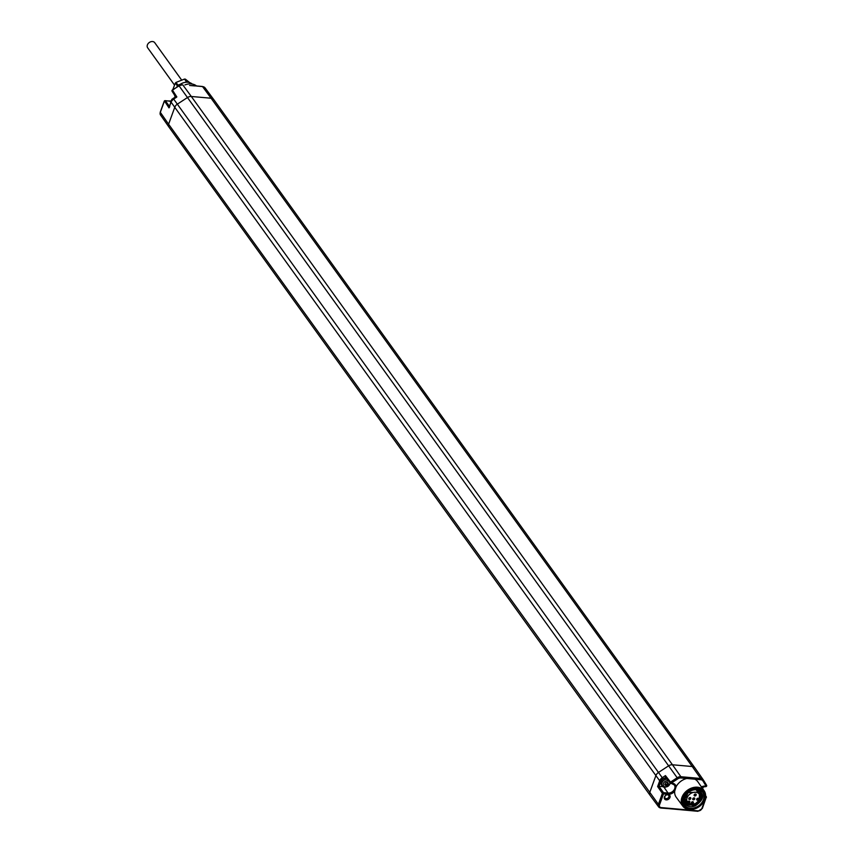 <?xml version="1.0" encoding="UTF-8"?>
<svg xmlns="http://www.w3.org/2000/svg" width="854" height="854" viewBox="0 0 854 854"><rect width="100%" height="100%" fill="white"/><g stroke="black" fill="none" stroke-linecap="round" stroke-linejoin="round"><path stroke-width="1.28" d="M704.144 790.783L697.825 781.741A13.29 10.184 144.2 0 0 694.868 779.19L686.787 778.474A13.29 10.184 144.2 0 0 676.112 786.705L674.703 791.188A13.29 10.184 144.2 0 0 676.251 797.273L682.816 806.144A13.141 10.067 144.2 0 0 694.483 808.962A13.141 10.067 144.2 0 0 704.902 799.387A13.141 10.067 144.2 0 0 704.144 790.783A13.141 10.067 144.2 0 0 692.487 787.762A13.141 10.067 144.2 0 0 681.94 797.369A13.141 10.067 144.2 0 0 682.816 806.144M668.18 794.508A3.16 2.423 -35.8 0 1 669.963 797.444A3.16 2.423 -35.8 0 1 666.216 799.888A3.16 2.423 -35.8 0 1 664.433 796.953A3.16 2.423 -35.8 0 1 668.18 794.508M674.703 791.188A6.533 5.007 -35.8 0 1 668.084 794.284L663.515 793.878L663.462 792.651L659.01 786.331L662.864 786.673M662.939 778.763L665.896 777.418L665.447 775.603L662.245 777.706L662.939 778.763A4.43 3.395 144.2 0 0 660.836 781.325L659.01 786.331L657.612 786.555L662.384 793.345L658.402 804.308L659.523 804.852L663.515 793.878L662.384 793.345A0.907 0.683 -35.1 0 1 663.462 792.651L668.031 793.056A5.626 4.313 144.2 0 0 673.785 790.324A5.626 4.313 144.2 0 0 674.286 784.911A5.626 4.313 144.2 0 0 671.906 783.534M666.141 778.058A4.793 3.672 144.2 0 0 661.743 780.641A4.793 3.672 144.2 0 0 661.466 784.933L662.256 786.032A4.793 3.672 144.2 0 0 664.658 787.303M176.127 97.537L176.842 96.929L176.127 97.537M174.899 97.324A13.269 10.163 -35.8 0 1 175.091 95.915M184.912 84.941A13.269 10.163 -35.8 0 1 196.527 85.955M189.599 85.464L194.883 85.923M164.822 100.879L170.928 101.018M659.523 804.852A2.968 2.274 144.2 0 0 661.199 807.596L660.58 807.905A3.875 2.968 144.2 0 1 658.658 806.902A3.875 2.968 144.2 0 1 658.402 804.308L168.601 124.214A4.067 3.117 144.2 0 0 168.836 126.883L160.509 114.98A3.875 2.968 -35.8 0 1 160.285 112.44L164.278 101.477A0.907 0.705 -36.4 0 1 165.345 100.772L169.423 106.312M171.248 101.733L168.996 107.882L169.732 106.729L168.996 107.882L164.544 101.071M661.199 807.596L698.326 810.873A2.968 2.274 144.2 0 0 701.839 808.578L706.279 797.209A0.907 0.694 145.9 0 0 705.778 796.376L705.575 796.366M701.839 808.578L705.831 797.615L705.585 796.099M683.072 797.914A12.234 9.373 144.2 0 0 689.979 809.24A12.234 9.373 144.2 0 0 704.443 799.792A12.234 9.373 144.2 0 0 697.537 788.455A12.234 9.373 144.2 0 0 683.072 797.914M690.331 808.268A11.07 8.487 144.2 0 0 703.44 799.707A11.07 8.487 144.2 0 0 697.184 789.438A11.07 8.487 144.2 0 0 684.086 797.999A11.07 8.487 144.2 0 0 690.331 808.268M686.787 778.474L680.937 777.962A4.323 3.309 144.2 0 0 677.873 778.805L670.678 783.406A0.907 0.683 141.4 0 1 670.251 783.193A0.907 0.907 0 0 0 670.881 783.534L671.095 783.449M677.873 778.805L677.179 777.748L670.603 782.04A0.907 0.683 141.4 0 0 670.251 783.193L665.458 777.204M701.444 786.929A6.533 5.007 -35.8 0 1 705.308 786.096L706.13 786.171L705.094 786.438M706.61 785.338A0.907 0.715 -35.1 0 1 706.034 786.385M172.455 90.204L172.487 90.172A0.907 0.694 147.2 0 0 172.092 91.261L175.956 97.26M690.256 806.699A9.938 7.611 144.2 0 0 695.508 805.749C704.689 798.981 705.094 793.622 696.725 789.662C691.569 789.555 687.577 791.936 684.727 796.782L683.755 801.66L688.26 792.555A9.938 7.611 -35.8 0 0 685.218 803.998A9.938 7.611 -35.8 0 0 690.256 806.699M684.855 803.411L693.768 805.183L701.433 798.234L701.006 791.936M685.154 803.902L695.508 805.749M684.983 803.625L693.907 805.653L701.732 798.639L701.166 792.138L688.26 792.555M683.755 801.66L683.734 800.123M684.716 803.112L694.334 804.297M698.028 801.97L701.038 797.7L700.792 791.69M690.043 805.162L686.424 804.681M699.757 791.007L699.245 793.942M684.193 801.351L686.36 802.226M700.622 791.509L700.739 797.294L699.821 799.098M691.292 804.649L684.609 802.877M700.184 791.114L700.12 796.174M688.815 803.806L684.406 802.322M699.682 790.761L699.618 794.668M687.758 802.835L684.257 801.735M699.138 790.441L698.946 793.676M687.075 801.874L684.161 801.095M700.184 797.124L700.365 791.274M684.129 800.689L686.659 801.298M698.529 793.088L698.775 790.27M699.212 794.049L699.362 790.558M684.31 801.981L688.078 803.219M699.853 795.202L699.896 790.9M684.492 802.557L689.562 804.201M684.171 799.515L685.431 799.6M697.142 791.167L697.387 789.822M684.129 799.984L685.965 800.337M697.835 792.128L698.124 790.025M697.003 790.975A9.81 7.526 144.2 0 0 697.216 789.79M698.529 790.163L698.252 792.715M686.392 800.924L684.118 800.422M697.857 789.939L697.569 791.765M685.709 799.974L684.15 799.696M686.979 801.5A7.238 5.54 -35.8 0 1 690.865 793.43A7.238 5.54 -35.8 0 1 699.287 794.156C700.024 802.568 696.245 805.546 687.961 803.102L689.306 802.856A1.196 0.918 144.2 0 0 688.356 801.287L686.979 801.5L684.47 798.02M687.929 803.059L684.428 798.191M697.259 798.458A1.132 0.865 -35.8 0 1 698.156 799.942A1.132 0.865 -35.8 0 1 697.259 798.458M691.911 801.949A1.132 0.865 -35.8 0 1 692.807 803.433A1.132 0.865 -35.8 0 1 691.911 801.949M689.359 797.764A1.132 0.865 -35.8 0 1 690.256 799.248A1.132 0.865 -35.8 0 1 689.359 797.764M694.708 794.263A1.132 0.865 -35.8 0 1 695.604 795.747A1.132 0.865 -35.8 0 1 694.708 794.263M693.309 798.106A1.132 0.865 -35.8 0 1 694.206 799.59A1.132 0.865 -35.8 0 1 693.309 798.106M698.252 798.276A1.132 0.865 -35.8 0 1 696.661 799.419M692.904 801.767A1.132 0.865 -35.8 0 1 691.313 802.909M690.352 797.583A1.132 0.865 -35.8 0 1 688.762 798.725M695.7 794.081A1.132 0.865 -35.8 0 1 694.11 795.223M694.302 797.924A1.132 0.865 -35.8 0 1 692.711 799.066M174.985 96.481A10.792 8.273 -35.8 0 1 174.579 95.136M177.386 86.724A10.792 8.273 -35.8 0 1 192.246 84.055M185.04 82.39L186.492 81.824A10.173 7.793 -35.8 0 1 187.346 81.899L187.795 82.262M186.492 81.824L184.517 79.07A10.173 7.793 -35.8 0 1 185.361 79.144L189.78 82.667M187.346 81.899L185.361 79.144M172.743 89.766L175.337 83.084A10.173 7.793 -35.8 0 1 176.02 82.411L184.517 79.07M176.874 87.065L177.322 85.838L175.337 83.084M177.322 85.838A10.173 7.793 -35.8 0 1 178.006 85.165L176.02 82.411M178.006 85.165L180.322 84.247M667.518 783.043L667.967 784.463L667.412 785.007L666.899 784.292L667.743 782.819M668.031 783.759L667.871 782.84M667.166 782.072L668.33 783.47M664.892 784.121L667.049 784.975L665.704 785.477L664.732 784.677L665.736 782.648L667.486 782.285M667.55 794.807A2.242 1.719 -35.8 0 1 666.163 798.629A2.242 1.719 -35.8 0 1 667.55 794.807M181.507 79.87L154.745 42.7A4.366 3.341 144.2 0 0 150.87 41.729A4.366 3.341 144.2 0 0 147.39 44.91A4.366 3.341 144.2 0 0 147.667 47.803L174.387 84.92M698.326 810.873L660.782 808.033L658.658 806.902L650.011 795.223A4.067 3.117 -35.8 0 1 649.99 795.202A4.067 3.117 -35.8 0 1 649.734 792.512L655.893 775.592L174.76 107.294L168.601 124.214L160.232 112.205L164.224 101.242A0.907 0.907 0 0 1 165.153 100.644L169.508 101.135M680.937 777.962L680.884 776.724A5.231 4.003 144.2 0 0 677.179 777.748L668.618 765.824L658.466 772.454L662.245 777.706A5.337 4.089 144.2 0 0 659.704 780.791L655.893 775.592A5.423 4.153 -35.8 0 1 658.466 772.454L177.333 104.156A5.423 4.153 144.2 0 0 174.76 107.294L171.099 102.117A5.337 4.089 -35.8 0 1 173.629 99.032L177.333 104.156L187.474 97.537L668.618 765.824A5.423 4.153 -35.8 0 1 672.461 764.778L191.317 96.481A5.423 4.153 144.2 0 0 187.474 97.537L179.073 85.88A5.231 4.003 -35.8 0 1 182.777 84.856L191.317 96.481L211.087 98.221L202.547 86.596L191.509 85.517M660.836 781.325L659.704 780.791L657.612 786.555M168.836 126.883A4.067 3.117 144.2 0 0 168.846 126.904L649.99 795.202M705.596 795.693L706.237 796.633A0.907 0.907 0 0 1 706.343 797.444L705.404 797.572M668.084 794.284L668.031 793.056L664.06 787.303M665.447 775.603L671.297 783.107L672.13 783.182A6.533 5.007 -35.8 0 1 676.112 786.705M672.13 783.182L671.703 783.609L674.286 784.911M173.65 99.149L176.842 96.929L172.487 90.172L178.934 85.71L182.34 84.845M170.885 101.167A5.626 4.313 -35.8 0 1 169.914 101.178L170.757 102.299M160.424 112.066L160.509 114.98M660.996 807.937L697.91 811.3L702.351 808.418L706.141 797.593M705.308 786.096L704.689 786.406A5.626 4.313 144.2 0 0 701.518 787.036M701.636 787.196L705.714 786.609A0.907 0.907 0 0 0 706.568 785.232A0.907 0.576 -31.3 0 1 706.13 786.171L702.991 781.015A0.907 0.576 -31.3 0 0 703.429 780.076A5.231 4.003 144.2 0 0 703.301 779.894A5.231 4.003 144.2 0 0 700.654 778.474L680.884 776.724L672.461 764.778L692.231 766.518L211.087 98.221A5.423 4.153 144.2 0 1 213.788 99.63A5.423 4.153 144.2 0 1 213.82 99.662A5.423 4.153 144.2 0 1 213.948 99.865L694.804 767.767M179.03 85.902L172.359 90.012A0.907 0.907 0 0 0 172.092 91.261M202.131 86.564L202.547 86.596A5.231 4.003 -35.8 0 1 205.141 87.951A5.231 4.003 -35.8 0 1 205.302 88.186M702.991 781.015A4.323 3.309 144.2 0 0 700.718 779.702L700.654 778.474L692.231 766.518A5.423 4.153 -35.8 0 1 694.953 767.959A5.423 4.153 -35.8 0 1 694.985 767.992A5.423 4.153 -35.8 0 1 695.092 768.162L703.194 779.734M700.718 779.702L694.868 779.19M703.429 780.076L706.568 785.232A0.907 0.576 -31.3 0 0 706.557 785.21L703.44 780.097A0.907 0.576 -31.3 0 0 703.408 780.054L694.985 767.992M702.298 788.146A3.64 2.797 144.2 0 0 703.045 786.683M686.424 801.404L684.161 801.052M698.412 790.121L697.91 792.245M686.061 800.465L684.118 800.273M689.306 802.856L688.228 801.372M688.078 801.468L689.039 803.027M170.832 102.437A4.793 3.672 -35.8 0 1 175.785 97.377M667.017 779.147A4.793 3.672 144.2 0 0 662.555 781.709A4.793 3.672 144.2 0 0 662.256 786.032L664.914 787.473L670.55 783.438M668.394 780.876A3.64 2.797 144.2 0 0 667.7 780.737A3.64 2.797 144.2 0 0 663.387 783.545A3.64 2.797 144.2 0 0 665.447 786.929A3.64 2.797 144.2 0 0 669.942 782.808M667.38 783.428L667.892 784.143M667.967 784.463L667.444 783.748M664.85 784.164L665.319 784.826M666.344 785.434L665.832 784.709M666.12 784.42L666.632 785.146M169.081 107.252L171.035 101.882L173.501 98.872L176.244 97.078M193.41 85.688L202.345 86.467L205.141 87.951L213.788 99.63M694.953 767.959L213.82 99.662M702.554 788.52L703.675 786.566M699.287 794.156L696.053 789.662M170.779 102.608L171.867 99.277L175.903 97.175M667.134 782.072L667.604 782.712M665.031 784.228L665.544 784.943"/></g></svg>
